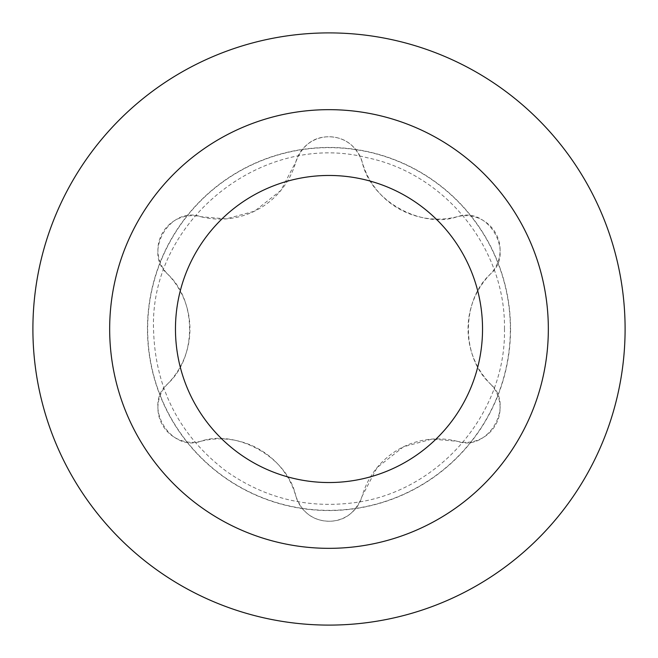 <?xml version="1.0" encoding="UTF-8"?>
<svg xmlns="http://www.w3.org/2000/svg" width="658" height="658" viewBox="0 0 658 658"><rect width="100%" height="100%" fill="white"/><g stroke="black" fill="none" stroke-linecap="round" stroke-linejoin="round"><path stroke-width="0.49" stroke-dasharray="3.29 2.47" d="M548.336 329A219.336 219.336 0 0 0 329 109.664A219.336 219.336 0 0 0 109.664 329A219.336 219.336 0 0 0 329 548.336A219.336 219.336 0 0 0 548.336 329M625.1 329A296.1 296.1 0 0 0 329 32.9A296.1 296.1 0 0 0 32.9 329A296.1 296.1 0 0 0 329 625.1A296.1 296.1 0 0 0 625.1 329M490.35 383.894A34.438 34.438 0 0 1 457.22 441.288L431.895 439.108L403.51 446.782L377.083 467.608L362.139 496.181A34.438 34.438 0 0 1 295.861 496.181C287.044 454.974 233.639 429.287 200.78 441.288A34.438 34.438 0 0 1 167.65 383.894C196.832 357.294 196.948 300.862 167.65 274.106A34.438 34.438 0 0 1 200.78 216.712L226.105 218.892L254.49 211.218L280.917 190.392L295.861 161.819A34.438 34.438 0 0 1 362.139 161.819C370.956 203.026 424.361 228.713 457.22 216.712A34.438 34.438 0 0 1 490.35 274.106C461.168 300.706 461.052 357.138 490.35 383.894A78.73 78.73 0 0 1 490.35 274.106C515.461 253.067 488.228 205.526 457.22 216.712A78.73 78.73 0 0 1 362.139 161.819C356.11 145.541 345.063 137.193 329 136.757C313.455 136.774 302.409 145.13 295.861 161.819A78.73 78.73 0 0 1 200.78 216.712C170.011 205.485 142.457 252.845 167.65 274.106A78.73 78.73 0 0 1 167.65 383.894C142.539 404.933 169.772 452.474 200.78 441.288A78.73 78.73 0 0 1 295.861 496.181C301.89 512.459 312.937 520.807 329 521.243C344.545 521.226 355.591 512.87 362.139 496.181A78.73 78.73 0 0 1 457.22 441.288C487.989 452.515 515.543 405.155 490.35 383.894M510.542 329A181.542 181.542 0 0 1 329 510.542A181.542 181.542 0 0 1 147.458 329A181.542 181.542 0 0 1 329 147.458A181.542 181.542 0 0 1 510.542 329M510.345 329A181.345 181.345 0 0 0 329 147.655A181.345 181.345 0 0 0 147.655 329A181.345 181.345 0 0 0 329 510.345A181.345 181.345 0 0 0 510.345 329M504.464 329C505.895 249.078 445.589 173.802 367.279 157.756C262.468 130.506 149.81 220.726 153.536 329C154.984 387.866 179.091 435.185 225.867 470.955C263.496 497.547 305.205 508.264 350.994 503.082C436.328 494.125 506.273 414.795 504.464 329"/><path stroke-width="0.99" d="M482.536 329A153.536 153.536 0 0 0 329 175.464A153.536 153.536 0 0 0 175.464 329A153.536 153.536 0 0 0 329 482.536A153.536 153.536 0 0 0 482.536 329M548.336 329A219.336 219.336 0 0 1 329 548.336A219.336 219.336 0 0 1 109.664 329A219.336 219.336 0 0 1 329 109.664A219.336 219.336 0 0 1 548.336 329M625.1 329A296.1 296.1 0 0 1 329 625.1A296.1 296.1 0 0 1 32.9 329A296.1 296.1 0 0 1 329 32.9A296.1 296.1 0 0 1 625.1 329"/></g></svg>
